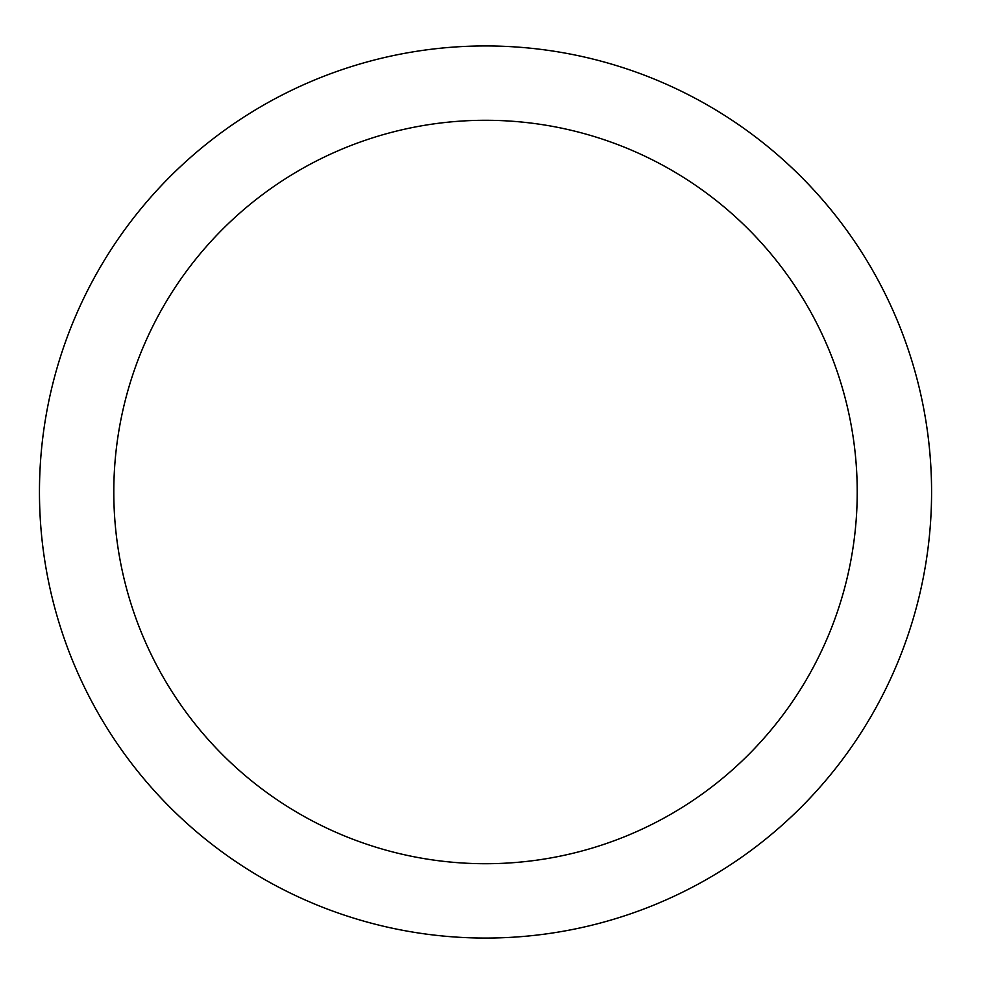 <?xml version="1.0" encoding="UTF-8"?>
<svg xmlns="http://www.w3.org/2000/svg" width="984" height="984" viewBox="0 0 984 984"><rect width="100%" height="100%" fill="white"/><g stroke="black" fill="none" stroke-linecap="round" stroke-linejoin="round"><path stroke-width="1.48" d="M857.224 492A371.706 371.706 0 0 1 299.665 813.916A371.706 371.706 0 0 1 299.665 170.084A371.706 371.706 0 0 1 857.224 492M931.577 492A446.047 446.047 0 0 1 262.494 878.294A446.047 446.047 0 0 1 262.494 105.706A446.047 446.047 0 0 1 931.577 492"/></g></svg>
